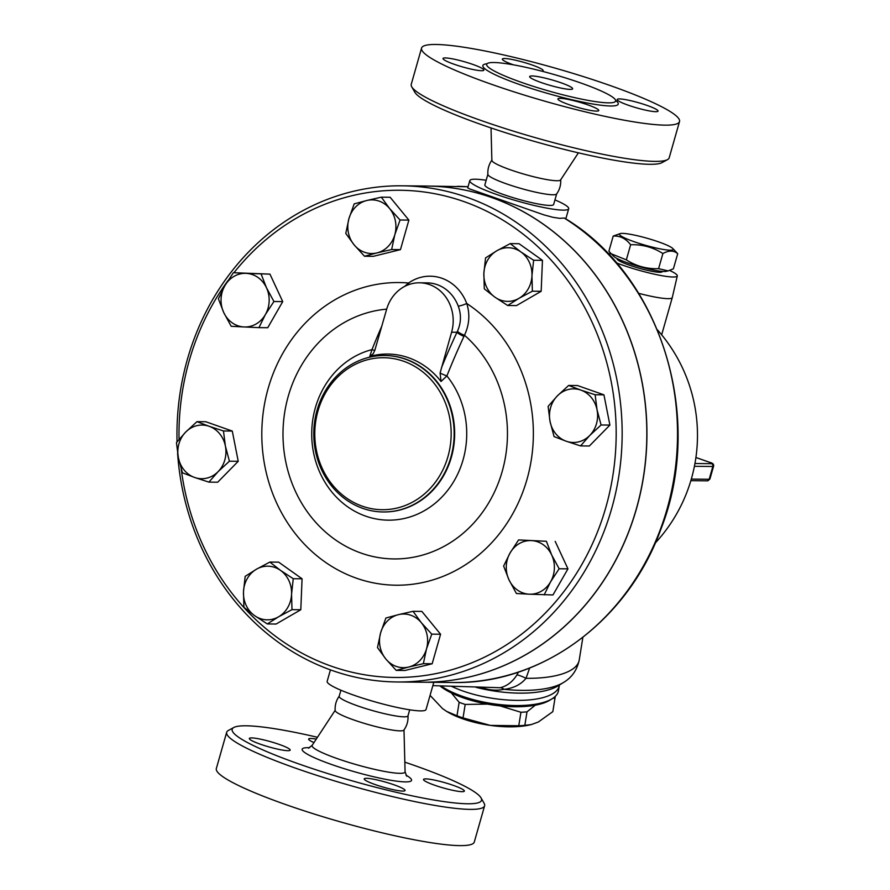<?xml version="1.0" encoding="UTF-8"?>
<svg xmlns="http://www.w3.org/2000/svg" width="890" height="890" viewBox="0 0 890 890"><rect width="100%" height="100%" fill="white"/><g stroke="black" fill="none" stroke-linecap="round" stroke-linejoin="round"><path stroke-width="1.33" d="M411.725 86.786L414.796 92.193A129.629 16.732 15.9 0 0 481.779 124.756A129.629 16.732 15.9 0 0 662.027 162.625L667.478 159.644A134.101 17.311 -164.1 0 1 481.023 120.473A134.101 17.311 -164.1 0 1 411.725 86.786A134.101 17.311 -164.1 0 1 411.247 84.316L421.571 48.071A134.101 17.311 15.9 0 0 491.336 84.239A134.101 17.311 15.9 0 0 679.515 121.552A134.101 17.311 15.9 0 0 555.282 68.163A134.101 17.311 15.9 0 0 421.571 48.071M491.024 127.938L491.87 160.378A35.756 4.617 15.9 0 0 510.493 169.834A35.756 4.617 15.9 0 0 560.6 179.958L578.4 152.835M679.515 121.552L669.191 157.786A134.101 17.311 -164.1 0 1 667.478 159.644M521.551 82.392A67.05 8.655 15.9 0 0 615.68 100.592A67.05 8.655 15.9 0 0 580.758 82.97A67.05 8.655 15.9 0 0 486.886 63.902A67.05 8.655 15.9 0 0 521.551 82.392M472.824 64.414A21.238 2.737 -164.1 0 1 483.871 70.143A21.238 2.737 -164.1 0 1 462.7 66.961A21.238 2.737 -164.1 0 1 443.031 58.506A21.238 2.737 -164.1 0 1 472.824 64.414M560.177 98.334A21.238 2.737 -164.1 0 1 583.517 103.418A21.238 2.737 -164.1 0 1 598.748 110.538A21.238 2.737 -164.1 0 1 577.577 107.356A21.238 2.737 -164.1 0 1 557.908 98.912A21.238 2.737 -164.1 0 1 560.177 98.334M628.262 105.209A21.238 2.737 -164.1 0 1 617.215 99.491A21.238 2.737 -164.1 0 1 638.386 102.673A21.238 2.737 -164.1 0 1 658.055 111.117A21.238 2.737 -164.1 0 1 628.262 105.209M513.463 64.837A21.238 2.737 -164.1 0 1 502.338 59.085A21.238 2.737 -164.1 0 1 523.509 62.267A21.238 2.737 -164.1 0 1 543.178 70.722A21.238 2.737 -164.1 0 1 542.066 71.233M541.287 82.581A22.35 2.881 15.9 0 0 572.648 88.8A22.35 2.881 15.9 0 0 551.945 79.911A22.35 2.881 15.9 0 0 529.661 76.562A22.35 2.881 15.9 0 0 541.287 82.581M491.992 159.989C488.899 164.316 487.531 169.133 487.876 174.44A35.756 4.617 15.9 0 0 506.499 183.863A35.756 4.617 15.9 0 0 556.584 194.02C559.665 189.692 561.045 184.875 560.7 179.569M404.828 762.152A129.629 16.732 -164.1 0 1 481.056 797.907A129.629 16.732 -164.1 0 1 426.677 798.731A129.629 16.732 -164.1 0 1 299.618 764.221A129.629 16.732 -164.1 0 1 233.836 727.475A129.629 16.732 -164.1 0 1 317.452 737.265M313.97 742.572A21.238 2.737 -164.1 0 1 308.641 739.056A21.238 2.737 -164.1 0 1 310.91 738.489A21.238 2.737 -164.1 0 1 316.273 739.078M453.322 785.369A21.238 2.737 -164.1 0 1 464.369 791.088A21.238 2.737 -164.1 0 1 443.198 787.917A21.238 2.737 -164.1 0 1 423.518 779.462A21.238 2.737 -164.1 0 1 453.322 785.369M402.792 791.077A21.238 2.737 -164.1 0 1 379.44 785.992A21.238 2.737 -164.1 0 1 364.21 778.872A21.238 2.737 -164.1 0 1 385.392 782.065A21.238 2.737 -164.1 0 1 405.061 790.509A21.238 2.737 -164.1 0 1 402.792 791.077M260.381 744.207A21.238 2.737 -164.1 0 1 249.334 738.477A21.238 2.737 -164.1 0 1 270.504 741.659A21.238 2.737 -164.1 0 1 290.173 750.114A21.238 2.737 -164.1 0 1 260.381 744.207M339.279 696.08C336.186 700.408 334.818 705.225 335.163 710.531A35.756 4.617 15.9 0 0 353.786 719.954A35.756 4.617 15.9 0 0 403.871 730.1C406.964 725.773 408.332 720.967 407.987 715.66M233.836 727.475L228.374 730.456A134.101 17.311 15.9 0 0 226.661 732.314A134.101 17.311 15.9 0 0 296.426 768.471A134.101 17.311 15.9 0 0 484.605 805.784A134.101 17.311 15.9 0 0 484.127 803.303L481.056 797.907M226.661 732.314L216.337 768.548A134.101 17.311 15.9 0 0 286.113 804.705A134.101 17.311 15.9 0 0 474.292 842.029L484.605 805.784M177.588 453.166A248.088 222.6 -89.4 0 0 332.159 670.493A248.088 222.6 -89.4 0 0 397.129 681.974A248.088 222.6 -89.4 0 0 622.143 436.067A248.088 222.6 -89.4 0 0 401.98 185.81A248.088 222.6 -89.4 0 0 177.054 441.829M401.98 185.81L426.655 186.055A248.088 222.6 90.6 0 1 646.819 436.3A248.088 222.6 90.6 0 1 421.804 682.207L397.129 681.974M340.915 690.206L339.179 696.28A35.756 4.617 15.9 0 0 357.78 705.926A35.756 4.617 15.9 0 0 407.965 715.883L409.7 709.808M668.156 270.883L666.221 271.339A27.935 3.605 -164.1 0 1 639.276 266.577A27.935 3.605 -164.1 0 1 613.866 256.431L611.23 253.784L626.337 259.869C636.139 266.143 646.885 269.08 658.589 268.68L668.156 270.883L673.396 268.825L677.713 253.683C673.719 250.301 668.79 250.257 662.894 253.539C653.093 247.275 642.346 244.338 630.643 244.739C625.781 238.509 619.963 235.616 613.21 236.072L620.386 233.547A27.935 3.605 15.9 0 0 645.35 245.262A27.935 3.605 15.9 0 0 672.74 248.466A27.935 3.605 15.9 0 0 658.678 241.913A27.935 3.605 15.9 0 0 620.386 233.547M613.21 236.072L608.894 251.203L611.23 253.784M672.74 248.466L677.713 253.683M658.589 268.68L662.894 253.539M626.337 259.869L630.643 244.739M662.305 271.417L662.227 271.661A23.474 3.026 -164.1 0 1 629.297 265.131A23.474 3.026 -164.1 0 1 617.093 258.801L617.159 258.556M616.336 262.828A39.115 5.051 15.9 0 0 622.388 265.064A39.115 5.051 15.9 0 0 677.29 275.922A39.115 5.051 15.9 0 0 669.658 270.46M611.297 253.85A39.115 5.051 15.9 0 0 607.915 253.539M677.29 275.922L672.284 297.538A40.228 5.195 -164.1 0 1 672.284 297.572A40.228 5.195 -164.1 0 1 638.653 293.322M531.208 724.594L529.739 724.927A55.881 19.947 -170.9 0 1 490.334 725.394L518.77 725.75A62.578 22.339 9.1 0 0 524.833 725.328L531.208 724.594L538.261 722.057L552.835 711.644A62.578 22.339 9.1 0 0 552.835 711.6A62.578 22.339 9.1 0 0 552.846 711.566M430.07 695.379L442.541 708.596L446.613 711.388L456.993 715.783A62.578 22.339 9.1 0 0 463.034 717.907L490.334 725.394A55.881 19.947 -170.9 0 1 447.025 711.633A55.881 19.947 -170.9 0 1 446.802 711.499M535.268 705.192L527.002 711.844A62.578 22.339 -170.9 0 1 520.939 712.267L500.013 705.881M555.104 696.558A62.578 22.339 -170.9 0 1 555.004 698.127A62.578 22.339 -170.9 0 1 554.993 698.172L552.946 698.25M487.464 704.101L465.192 704.435A62.578 22.339 -170.9 0 1 459.151 702.31L451.352 692.932M465.192 704.435L463.034 717.907M459.151 702.31L456.993 715.783M520.939 712.267L518.77 725.75M527.002 711.844L524.833 725.328M554.993 698.172L552.835 711.644M244.005 326.953L231.178 326.285L223.735 312.535A26.822 24.063 -89.4 0 0 244.005 326.953A26.822 24.063 -89.4 0 0 265.376 314.57L258.934 327.642L244.005 326.953M218.395 298.818L224.836 285.746A26.822 24.063 -89.4 0 0 223.735 312.535L218.395 298.818M233.38 272.696L246.207 273.363A26.822 24.063 -89.4 0 0 224.836 285.746L233.38 272.696L269.948 274.131L282.731 301.61L273.92 301.521L265.376 314.57A26.822 24.063 -89.4 0 0 266.477 287.77L273.92 301.521M261.137 274.053L266.477 287.77A26.822 24.063 -89.4 0 0 246.207 273.363L269.948 274.131M354.087 244.828L345.776 233.414L348.925 218.64A26.822 24.063 -89.4 0 0 354.087 244.828A26.822 24.063 -89.4 0 0 377.015 252.893L364.511 256.253L354.087 244.828M354.187 203.877L366.702 200.517A26.822 24.063 -89.4 0 0 348.925 218.64L354.187 203.877M381.332 197.18L389.642 208.583A26.822 24.063 -89.4 0 0 366.702 200.517L381.332 197.18L390.143 197.268L408.877 220.097L400.455 249.634L391.645 249.545L377.015 252.893A26.822 24.063 -89.4 0 0 394.793 234.771L391.645 249.545M400.066 220.008L394.793 234.771A26.822 24.063 -89.4 0 0 389.642 208.583L400.066 220.008L408.877 220.097M483.871 273.375L485.562 257.922L496.843 250.758A26.822 24.063 -89.4 0 0 483.871 273.375A26.822 24.063 -89.4 0 0 494.929 297.171L484.293 288.861L483.871 273.375M510.237 243.615L520.884 251.926A26.822 24.063 -89.4 0 0 496.843 250.758L510.237 243.615L519.048 243.704L542.455 260.347L533.644 260.258L531.953 275.722A26.822 24.063 -89.4 0 0 520.884 251.926L533.644 260.258M518.97 298.339L507.689 305.504L494.929 297.171A26.822 24.063 -89.4 0 0 518.97 298.339A26.822 24.063 -89.4 0 0 531.953 275.722L532.376 291.197L518.97 298.339M557.329 395.894L568.654 385.437L580.836 390.087A26.822 24.063 -89.4 0 0 557.329 395.894A26.822 24.063 -89.4 0 0 550.042 421.471L548.118 406.363L557.329 395.894M595.132 394.76L597.056 409.867A26.822 24.063 -89.4 0 0 580.836 390.087L595.132 394.76L603.943 394.837L609.895 425.075L601.084 424.986L589.77 435.444A26.822 24.063 -89.4 0 0 597.056 409.867L601.084 424.986M566.263 441.24L554.081 436.601L550.042 421.471A26.822 24.063 -89.4 0 0 566.263 441.24A26.822 24.063 -89.4 0 0 589.77 435.444L580.558 445.912L566.263 441.24M531.43 540.597L546.371 541.276L551.7 555.004A26.822 24.063 -89.4 0 0 531.43 540.597A26.822 24.063 -89.4 0 0 510.059 552.979L518.603 539.93L531.43 540.597M559.143 568.755L550.599 581.804A26.822 24.063 -89.4 0 0 551.7 555.004L559.143 568.755L567.953 568.844L552.968 594.954L529.227 594.186A26.822 24.063 -89.4 0 0 550.599 581.804L544.168 594.876M508.958 579.768L503.629 566.051L510.059 552.979A26.822 24.063 -89.4 0 0 508.958 579.768A26.822 24.063 -89.4 0 0 529.227 594.186L516.4 593.519L508.958 579.768M421.348 622.722L431.772 634.147L426.499 648.91A26.822 24.063 -89.4 0 0 421.348 622.722A26.822 24.063 -89.4 0 0 398.409 614.656L413.038 611.319L421.348 622.722M423.351 663.684L408.721 667.033A26.822 24.063 -89.4 0 0 426.499 648.91L423.351 663.684L432.162 663.773L405.017 670.47L396.217 670.393L385.793 658.956A26.822 24.063 -89.4 0 0 408.721 667.033L396.217 670.393M380.631 632.779L385.893 618.016L398.409 614.656A26.822 24.063 -89.4 0 0 380.631 632.779A26.822 24.063 -89.4 0 0 385.793 658.956L377.482 647.553L380.631 632.779M291.564 594.164L291.987 609.65L278.592 616.792A26.822 24.063 -89.4 0 0 291.564 594.164A26.822 24.063 -89.4 0 0 280.495 570.379L293.255 578.711L291.564 594.164M267.312 623.946L254.551 615.613A26.822 24.063 -89.4 0 0 278.592 616.792L267.312 623.946L276.111 624.035L300.798 609.739L291.987 609.65M243.905 607.303L243.482 591.828A26.822 24.063 -89.4 0 0 254.551 615.613L243.905 607.303M256.454 569.211L269.848 562.068L280.495 570.379A26.822 24.063 -89.4 0 0 256.454 569.211A26.822 24.063 -89.4 0 0 243.482 591.828L245.173 576.364L256.454 569.211M282.731 301.61L267.745 327.72L258.934 327.642M400.455 249.634L373.322 256.331L364.511 256.253M542.455 260.347L541.176 291.286L516.5 305.582L507.689 305.504M541.176 291.286L532.376 291.197M609.895 425.075L589.369 446.001L580.558 445.912M603.943 394.837L577.454 385.526L568.654 385.437M546.371 541.276L518.603 539.93M431.772 634.147L440.572 634.236L421.849 611.408L413.038 611.319M293.255 578.711L302.066 578.789L278.659 562.157L269.848 562.068M302.066 578.789L300.798 609.739M555.182 541.365L567.953 568.844M440.572 634.236L432.162 663.773M218.106 471.656L208.894 482.124L194.599 477.463A26.822 24.063 -89.4 0 0 218.106 471.656A26.822 24.063 -89.4 0 0 225.393 446.079L229.42 461.209L218.106 471.656M182.417 472.812L178.378 457.683A26.822 24.063 -89.4 0 0 194.599 477.463L182.417 472.812M176.454 442.575L185.665 432.106A26.822 24.063 -89.4 0 0 178.378 457.683L176.454 442.575M209.172 426.299L223.468 430.971L225.393 446.079A26.822 24.063 -89.4 0 0 209.172 426.299A26.822 24.063 -89.4 0 0 185.665 432.106L196.979 421.66L209.172 426.299M196.979 421.66L205.79 421.738L232.279 431.06L223.468 430.971M232.279 431.06L238.231 461.287L229.42 461.209M238.231 461.287L217.705 482.213L208.894 482.124M426.699 186.055A248.088 222.6 90.6 0 1 426.744 186.055A248.088 222.6 90.6 0 1 491.725 197.524A248.088 222.6 90.6 0 1 644.115 472.946A248.088 222.6 90.6 0 1 421.893 682.207A248.088 222.6 90.6 0 1 421.849 682.207M381.899 325.907A316.606 133.678 109.4 0 0 372.009 349.603L369.762 356.423L373.155 353.842L374.89 350.082L386.616 309.364A37.992 34.087 90.6 0 1 419.479 282.798L427.178 282.875A37.992 34.087 90.6 0 1 458.228 306.06A6.708 1.179 159.3 0 0 466.727 303.468A44.7 40.106 -89.4 0 0 408.555 283.009A6.708 2.492 -124.9 0 1 409.255 284.444M458.228 306.06C461.409 314.582 461.142 323.003 457.438 331.314A6.708 1.469 -156.2 0 0 464.48 335.252C469.386 324.716 470.131 314.126 466.727 303.468A151.333 135.781 -89.4 0 1 481.268 552.846A151.333 135.781 -89.4 0 1 267.523 477.674A151.333 135.781 -89.4 0 1 408.555 283.009L404.65 286.413M457.438 331.314L456.971 332.27A6.708 1.402 -154.9 0 0 463.979 336.364L464.48 335.252A125.09 112.24 90.6 0 1 461.276 534.823A125.09 112.24 90.6 0 1 289.895 477.307A125.09 112.24 90.6 0 1 386.683 309.142M419.479 282.798A37.992 34.087 90.6 0 1 451.597 332.215L440.094 373.021A6.708 0.579 -158.3 0 0 446.891 375.936A316.606 133.678 -70.6 0 1 463.979 336.364M440.094 373.021L441.017 381.487L446.891 375.936A86.386 77.508 -89.4 0 1 454.334 480.489A86.386 77.508 -89.4 0 1 365.745 516.167A86.386 77.508 -89.4 0 1 311.778 430.359A86.386 77.508 -89.4 0 1 372.009 349.603A6.708 0.579 -158.3 0 0 374.812 350.337M441.017 381.487A79.711 71.523 -89.4 0 0 369.762 356.423M233.97 272.707A243.626 218.595 90.6 0 1 518.447 230.588A243.626 218.595 90.6 0 1 594.72 538.65A243.626 218.595 90.6 0 1 331.403 666.21A243.626 218.595 90.6 0 1 181.204 468.952M179.035 439.415A243.626 218.595 90.6 0 1 227.951 280.617M362.33 506.199A75.995 68.185 90.6 0 1 337.021 377.694A75.995 68.185 90.6 0 1 449.584 417.288A75.995 68.185 90.6 0 1 362.33 506.199M362.708 508.346A78.231 70.188 -89.4 0 0 383.201 511.961A78.231 70.188 -89.4 0 0 454.156 434.42A78.231 70.188 -89.4 0 0 384.725 355.511A78.231 70.188 -89.4 0 0 314.659 421.493A78.231 70.188 -89.4 0 0 362.708 508.346M564.182 218.028L564.449 218.05C661.003 275.422 704.969 417.221 661.048 528.76C628.129 620.753 541.676 684.644 452.487 682.508A248.088 222.6 90.6 0 0 669.925 498.178A248.088 222.6 90.6 0 0 564.182 218.028L559.799 218.35L552.957 217.316L543.89 214.868L469.831 189.014L467.728 187.901L469.809 180.592A51.409 6.631 15.9 0 0 496.553 194.454A51.409 6.631 15.9 0 0 568.688 208.761A51.409 6.631 15.9 0 0 554.948 199.883M518.392 672.117L516.979 674.831A22.35 3.972 -148.1 0 1 526.023 678.314L529.661 668.001M516.979 674.831C512.54 681.874 506.922 686.168 500.136 687.725A22.35 10.469 -100.8 0 1 504.107 689.305C513.508 688.237 520.817 684.577 526.023 678.314A80.467 28.714 -170.9 0 0 579.234 660.002L582.872 637.351M500.136 687.725L432.851 685.634M483.793 687.67L483.604 688.193C490.568 690.351 497.399 690.729 504.107 689.305A73.915 26.377 -170.9 0 0 533.488 690.062A73.915 26.377 -170.9 0 0 563.303 682.597C571.68 677.746 576.998 670.203 579.234 660.002M481.546 687.581L483.604 688.193M451.686 686.39A64.814 23.129 9.1 0 0 526.869 700.096A64.814 23.129 9.1 0 0 559.276 685.611L558.442 690.796A64.814 23.129 -170.9 0 1 552.189 698.739A64.814 23.129 -170.9 0 1 498.789 704.457A64.814 23.129 -170.9 0 1 441.006 685.956M439.938 685.923A62.578 22.339 9.1 0 0 495.819 705.392A62.578 22.339 9.1 0 0 549.864 700.174L552.189 698.739M330.435 669.881L327.164 681.34A51.409 6.631 15.9 0 0 353.909 695.201A51.409 6.631 15.9 0 0 426.043 709.508L433.786 682.33M486.163 180.292A51.409 6.631 15.9 0 0 469.809 180.592M487.865 174.329L484.861 184.875A35.756 4.617 15.9 0 0 503.462 194.521A35.756 4.617 15.9 0 0 553.647 204.478L556.651 193.92M486.986 63.78A70.366 9.078 15.9 0 0 548.062 93.55A70.366 9.078 15.9 0 0 615.646 100.425M309.631 747.722A56.882 7.343 15.9 0 0 331.736 764.543A56.882 7.343 15.9 0 0 395.171 780.953A56.882 7.343 15.9 0 0 405.985 775.168M406.719 776.18L405.084 771.775A48.338 6.241 -164.1 0 1 337.221 758.58A48.338 6.241 -164.1 0 1 312.179 745.308L308.463 748.19M451.597 332.215L456.971 332.27A323.248 136.482 109.4 0 0 441.44 367.87M384.981 355.511A78.231 70.188 90.6 0 1 385.236 355.522A78.231 70.188 90.6 0 1 454.657 434.431A78.231 70.188 90.6 0 1 383.701 511.961A78.231 70.188 90.6 0 1 383.457 511.961M457.338 186.355A248.088 222.6 90.6 0 1 468.062 186.744L426.744 186.055M694.411 466.304L712.834 466.482A2.236 2.002 -89.4 0 0 711.522 463.679L694.934 463.512M709.931 462.444A2.236 0.946 109.4 0 0 709.808 462.377A2.236 0.946 109.4 0 0 709.675 462.355A4.472 0.579 -164.1 0 1 711.522 463.679M691.296 479.098L709.185 479.265A2.236 2.002 90.6 0 1 707.25 480.834L709.897 479.087A6.708 0.868 -164.1 0 1 709.185 479.265L712.834 466.482A6.708 0.868 15.9 0 0 713.546 466.304C714.08 464.391 712.834 463.078 709.808 462.377L695.913 457.482M695.902 457.505L709.675 462.355M563.303 682.597L557.93 685.912A68.741 24.531 -170.9 0 1 530.195 692.854A68.741 24.531 -170.9 0 1 476.15 687.358M335.152 710.32L312.179 745.308M403.993 729.933L405.084 771.775M672.284 297.572L661.659 334.829M555.004 698.127L552.835 711.6M709.897 479.087L713.546 466.304M690.84 480.678L707.25 480.834M655.285 543.011A158.687 158.687 0 0 0 657.365 329.79M559.654 684.566L559.276 685.611M565.795 218.907L568.688 208.761M421.893 682.207L452.487 682.508"/></g></svg>
